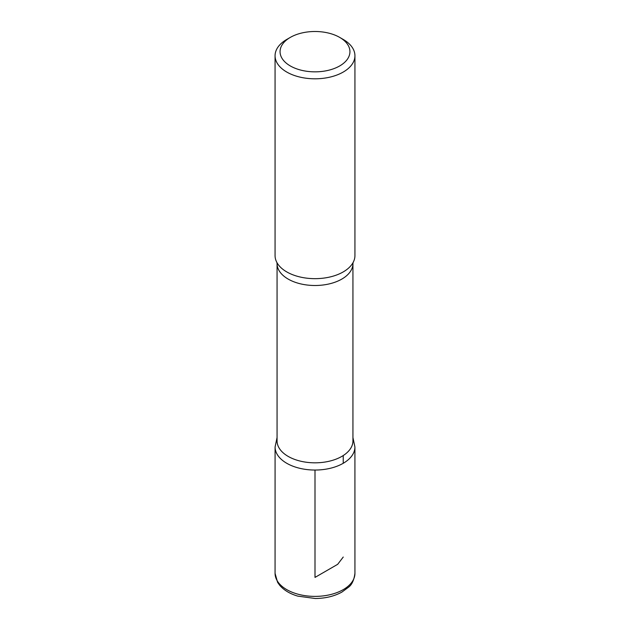 <?xml version="1.0" encoding="UTF-8"?>
<svg xmlns="http://www.w3.org/2000/svg" width="630" height="630" viewBox="0 0 630 630"><rect width="100%" height="100%" fill="white"/><g stroke="black" fill="none" stroke-linecap="round" stroke-linejoin="round"><path stroke-width="0.94" d="M343.24 39.446L339.704 37.406A34.941 20.176 180 0 1 339.704 65.937A34.941 20.176 180 0 1 290.296 65.937A34.941 20.176 180 0 1 290.296 37.406A34.941 20.176 180 0 1 339.704 37.406L343.232 39.446A39.934 23.058 180 0 1 343.24 39.446A39.934 23.058 180 0 1 354.934 55.747A39.934 23.058 180 0 1 315 78.805A39.934 23.058 180 0 1 275.066 55.747A39.934 23.058 180 0 1 286.76 39.446L290.296 37.406M352.934 440.913A37.934 21.9 180 0 1 315 462.822A37.934 21.9 180 0 1 277.066 440.913L277.066 263.6A37.934 21.9 180 0 0 315 285.5A37.934 21.9 180 0 0 352.934 263.6L352.934 440.913M352.934 437.543L354.918 446.993A39.918 23.05 180 0 1 315 470.043A39.918 23.05 180 0 1 275.082 446.993A39.918 23.05 0 0 0 315 470.043A39.918 23.05 0 0 0 354.918 446.993L354.934 573.332A39.934 23.058 180 0 1 315 596.389A39.934 23.058 180 0 1 275.066 573.332L277.586 582.309L279.696 585.294C283.965 590.231 289.997 593.838 297.793 596.122L315.22 598.5C325.379 598.413 334.27 596.279 341.893 592.098L348.469 587.262C351.855 584.813 354.013 580.175 354.934 573.332M354.934 55.747L354.934 255.615A39.934 23.058 180 0 1 353.076 262.56A39.934 23.058 180 0 1 315 278.665A39.934 23.058 180 0 1 276.924 262.56A39.934 23.058 180 0 1 275.066 255.615L275.066 55.747M315 470.043L315 577.411L337.688 564.315L343.24 557.038M343.232 463.294L343.232 455.545M277.066 437.543L275.082 446.993L275.066 573.332M353.115 262.489L352.934 263.6M276.885 262.489L277.066 263.6"/></g></svg>
